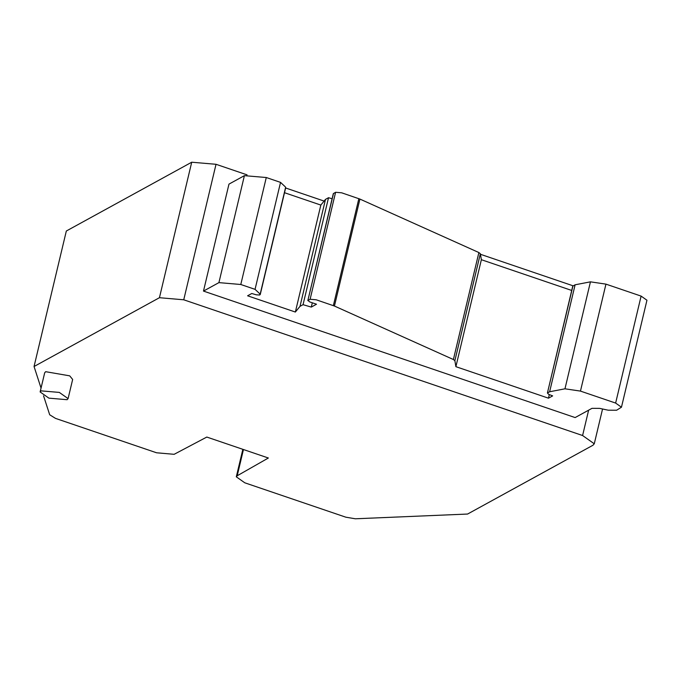 <?xml version="1.0" encoding="UTF-8"?>
<svg xmlns="http://www.w3.org/2000/svg" width="681" height="681" viewBox="0 0 681 681"><rect width="100%" height="100%" fill="white"/><g stroke="black" fill="none" stroke-linecap="round" stroke-linejoin="round"><path stroke-width="1.02" d="M621.464 407.204L646.95 300.227L641.11 296.099L605.945 284.13L590.444 281.84L564.966 388.808L580.459 391.098L615.633 403.067L621.464 407.204L616.637 410.226L608.184 410.192L599.672 408.379L591.976 408.336L575.139 417.572L203.483 291.085L218.916 282.624L240.793 284.496L255.052 289.348L259.997 293.979L259.555 295.009L256.286 294.813L251.783 293.494L247.603 295.792L295.358 312.043L300.006 306.348L303.045 304.679L311.294 307.088L316.512 304.228L309.583 301.862L308.025 300.406L310.11 299.257L316.188 299.776L334.439 306.041L359.917 199.073L341.675 192.808L335.597 192.289L333.315 193.634M590.444 281.84L575.113 284.794L549.627 391.762L564.966 388.808M549.329 394.58L548.469 398.181L552.649 395.891L548.631 394.308L547.422 392.98L549.627 391.762M575.113 284.794L572.721 286.207M572.712 286.224L547.422 392.98L572.908 286.003M454.874 360.692L455.887 366.659L481.373 259.691L480.352 253.724L478.879 252.549L453.393 359.525L454.874 360.692L480.352 253.724M307.838 300.602L333.503 193.438M312.315 302.798L311.294 307.088M332.098 198.75L328.531 197.711L303.045 304.679M328.531 197.711L325.492 199.38L300.006 306.348M325.492 199.38L320.836 205.075L295.358 312.043M320.836 205.075L284.505 192.706M285.509 187.786L260.023 294.754M285.484 187.011L280.538 182.38L255.052 289.348M280.538 182.38L266.28 177.52L244.402 175.655L228.969 184.117L203.483 291.085M481.373 259.708L571.708 290.446M359.917 199.073L478.879 252.549M548.469 398.181L455.887 366.676M453.393 359.525L334.439 306.041M247.058 174.855L216.022 164.291L191.719 162.214L159.439 297.708L183.742 299.793L582.595 435.525L594.266 443.791L592.964 445.246L467.583 514.044L355.346 518.786L345.846 517.194L244.768 482.795L236.307 476.811L237.201 475.772L243.449 449.528M573.198 285.85L480.454 254.285M324.105 201.074L285.628 187.982M159.439 297.708L34.05 366.506L66.329 231.012L191.719 162.214M34.05 366.506L41.047 388.093M43.55 395.831L49.687 414.763L55.493 418.381L156.562 452.78L174.14 454.312L206.803 437.057L268.365 458.007L237.201 475.772M40.128 391.95L44.691 372.788L45.67 371.69L69.7 375.844L72.654 379.445L68.091 398.615L67.113 399.704L48.887 398.147L40.128 391.95L41.098 390.86L59.332 392.418L68.091 398.615M641.11 296.099L615.633 403.067M605.945 284.13L580.459 391.098M358.844 198.656L333.358 305.624M335.597 192.289L310.11 299.257M266.28 177.52L240.793 284.496M244.402 175.655L218.916 282.624M582.595 435.525L588.631 410.166M216.022 164.291L183.742 299.793M307.829 300.627L333.307 193.659M260.253 294.498L285.739 187.53M602.557 408.992L594.266 443.791M242.853 449.324L236.307 476.802"/></g></svg>
